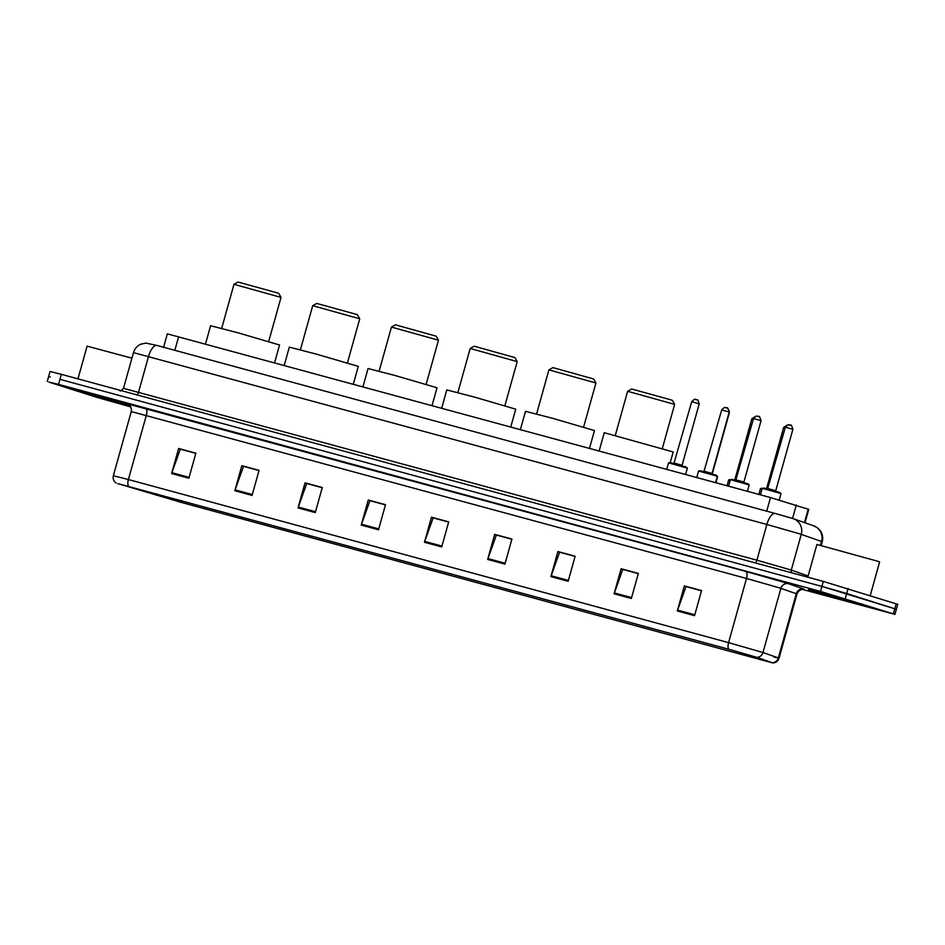 <?xml version="1.0" encoding="UTF-8"?>
<svg xmlns="http://www.w3.org/2000/svg" width="945" height="945" viewBox="0 0 945 945"><rect width="100%" height="100%" fill="white"/><g stroke="black" fill="none" stroke-linecap="round" stroke-linejoin="round"><path stroke-width="1.42" d="M163.591 347.264L167.336 333.857L770.506 497.566L808.755 509.379L805.022 522.774M802.163 589.361L894.95 614.368L897.75 604.339L823.343 581.411L61.342 374.338L50.05 371.468L48.656 376.488L50.215 377.055M894.95 614.368L820.543 591.44L58.543 384.367L59.937 379.347L821.949 586.42L59.937 379.347L61.342 374.338M845.303 598.516L846.696 593.495L821.949 586.42L894.785 608.793L846.696 593.495L848.102 588.487M896.344 609.348L894.785 608.793L896.344 609.348M78.6 391.277L130.091 405.748L78.6 391.277M808.424 589.597L866.104 605.497L829.934 594.901L808.424 589.597L859.3 603.926L863.588 604.599L829.934 594.901L808.424 589.597M118.349 483.745L728.902 649.298L756.413 657.2L772.36 662.823L181.062 502.35L118.349 483.745M117.889 483.616L181.251 502.409L772.833 662.965L756.91 657.342L728.701 649.227L117.889 483.616M694.563 615.656L701.568 590.59L684.322 585.9L677.317 610.978L694.563 615.656M701.509 590.79L686.011 586.585L677.6 610.116A5.209 2.103 105.2 0 0 677.317 610.978M686.294 586.656L684.322 585.9M631.355 598.48L638.347 573.414L621.113 568.725L614.108 593.791L631.355 598.48M638.288 573.615L622.802 569.398L614.38 592.94A5.209 2.103 105.2 0 0 614.108 593.791M623.086 569.481L621.113 568.725M568.134 581.305L575.139 556.227L557.893 551.549L550.9 576.615L568.134 581.305M575.08 556.428L559.594 552.223L551.171 575.753A5.209 2.103 105.2 0 0 550.9 576.615M559.865 552.305L557.893 551.549M504.925 564.13L511.918 539.052L494.684 534.374L487.679 559.44L504.925 564.13M511.871 539.252L496.373 535.047L487.963 558.578A5.209 2.103 105.2 0 0 487.679 559.44M496.657 535.118L494.684 534.374M188.858 478.229L195.863 453.163L178.617 448.473L171.624 473.551L188.858 478.229M195.804 453.364L180.306 449.159L171.895 472.689A5.209 2.103 105.2 0 0 171.624 473.551M180.589 449.229L178.617 448.473M252.067 495.416L259.072 470.338L241.837 465.661L234.832 490.727L252.067 495.416M259.013 470.539L243.526 466.334L235.104 489.864A5.209 2.103 105.2 0 0 234.832 490.727M243.81 466.405L241.837 465.661M315.287 512.592L322.28 487.514L305.046 482.836L298.041 507.902L315.287 512.592M322.233 487.726L306.735 483.509L298.325 507.04A5.209 2.103 105.2 0 0 298.041 507.902M307.019 483.592L305.046 482.836M378.496 529.767L385.501 504.701L368.255 500.011L361.262 525.089L378.496 529.767M385.442 504.902L369.944 500.685L361.533 524.227A5.209 2.103 105.2 0 0 361.262 525.089M370.227 500.767L368.255 500.011M441.717 546.942L448.71 521.876L431.475 517.187L424.47 542.265L441.717 546.942M448.651 522.077L433.164 517.872L424.742 541.402A5.209 2.103 105.2 0 0 424.47 542.265M433.448 517.943L431.475 517.187M129.252 404.873L76.096 390.368L129.252 404.873M58.543 384.367L48.821 382.063L96.898 397.361L130.835 406.929M559.901 552.187L575.115 556.321M623.109 569.362L638.324 573.497M686.33 586.538L701.533 590.672M370.263 500.649L385.477 504.784M307.054 483.474L322.257 487.608M243.834 466.298L259.048 470.433M180.625 449.111L195.839 453.246M496.692 535L511.895 539.134M433.471 517.825L448.686 521.959M131.922 358.179L87.094 346.142L77.962 378.851M87.448 393.675L126.63 404.472L87.448 393.675M233.994 284.291L281.008 297.415L278.751 293.411L277.05 292.796L238.01 282.035L233.994 284.291L221.673 328.399M274.582 362.797L279.555 344.984L238.116 332.841L210.593 325.73L205.49 344.027M312.724 305.684L359.738 318.808L357.47 314.803L355.781 314.189L316.729 303.428L312.724 305.684L300.404 349.792M353.312 384.19L358.285 366.377L316.847 354.245L289.324 347.134L284.221 365.42M391.454 327.076L438.456 340.2L436.2 336.196L395.459 324.82L391.454 327.076L379.134 371.184M432.03 405.582L437.003 387.781L395.565 375.637L368.054 368.526L362.951 386.812M470.185 348.469L517.187 361.604L514.93 357.588L474.189 346.213L470.173 348.481L457.864 392.588M510.761 426.986L515.734 409.173L474.295 397.03L446.784 389.919L441.681 408.205M548.915 369.873L595.917 382.997L593.661 378.98L552.919 367.605L548.903 369.873L536.595 413.981M589.491 448.379L594.464 430.566L553.026 418.422L525.514 411.311L520.4 429.597M627.634 391.265L674.647 404.389L672.391 400.385L670.69 399.77L631.65 389.009L627.634 391.265L615.325 435.373M670.229 462.577L673.194 451.958L604.245 432.704L599.13 451.001M870.239 595.527L879.606 561.98L876.995 561.035L816.917 544.474L807.786 577.182M817.271 592.007L856.453 602.804L817.271 592.007M174.837 350.311L178.629 336.727M804.478 522.597L808.235 509.154M792.548 518.439L796.304 504.984M766.714 511.162L770.506 497.566M820.484 545.23L821.548 541.438A13.017 12.639 -70.7 0 0 813.645 525.798L817.744 527.995L820.52 530.984C822.658 534.315 823.237 537.906 822.245 541.733L799.872 533.89L766.867 524.463L133.481 352.615C134.662 348.693 137.108 345.882 140.817 344.181L145.908 343.094L156.953 345.457A13.017 5.257 -74.8 0 1 157.047 345.48L775.207 513.466M136.871 394.856A3.248 1.311 105.2 0 0 138.561 392.151L148.53 356.43A13.017 5.257 -74.8 0 1 156.953 345.457L775.29 513.489A13.017 5.257 -74.8 0 1 775.384 513.513L791.886 518.238M793.375 518.71L775.29 513.489A13.017 5.257 -74.8 0 0 766.867 524.463L756.898 560.184L791.284 570.083L801.265 534.35A13.017 12.639 -70.7 0 0 793.375 518.71L813.645 525.798M120.121 390.687C119.932 391.584 121.066 390.805 123.5 388.336L756.898 560.184A3.248 1.311 105.2 0 1 755.197 562.889M823.343 581.411L820.543 591.44M896.179 603.772L893.379 613.801M791.733 572.824A3.248 3.166 109.3 0 1 791.284 570.083L808.129 575.966M127.894 403.987L745.747 571.394A6.509 2.622 -74.8 0 1 746.503 578.458L131.261 411.547C132.288 405.133 126.476 403.172 127.717 403.905L127.717 403.917M745.747 571.394L786.996 583.183L804.124 589.137A6.509 6.32 109.3 0 0 796.281 593.72L779.507 587.885L746.503 578.458L728.571 642.635L762.969 652.534L778.361 657.909L773.979 657.035M772.289 662.717A6.509 6.32 -70.7 0 0 778.361 657.909L796.281 593.72L796.978 594.015C799.423 588.003 805.412 589.349 803.971 589.326M756.91 657.342A6.509 6.32 -70.7 0 0 762.969 652.534L780.889 588.345A6.509 6.32 109.3 0 1 788.732 583.75M728.701 649.227A6.509 2.622 -74.8 0 1 728.571 642.635L128.402 479.54A6.509 2.622 105.2 0 0 128.52 486.132M116.2 483.025C113.648 481.253 112.691 478.82 113.341 475.725L128.402 479.54L146.321 415.363A6.509 2.622 -74.8 0 0 145.565 408.287M760.323 659.764L760.619 658.677M156.327 495.322L156.752 493.81M181.062 502.35L181.558 500.555M441.953 546.08L424.742 541.402M378.744 528.905L361.533 524.227M315.524 511.717L298.325 507.04M252.315 494.542L235.104 489.864M189.106 477.367L171.895 472.689M505.162 563.255L487.963 558.578M568.382 580.431L551.171 575.753M631.591 597.606L614.38 592.94M694.799 614.793L677.6 610.116M670.088 462.672L686.176 467.043L687.358 468.106L668.552 462.861L666.733 469.37M674.541 463.18L682.066 465.283L699.217 403.858L691.693 401.755L673.856 463.652M695.756 399.511L696.902 399.829M700.08 470.823L716.168 475.193L717.349 476.256L698.544 471.012L696.737 477.52M704.545 471.331L712.069 473.433L729.209 412.008L721.697 409.906L703.86 471.803M725.748 407.661L726.906 407.98M731.914 479.469L748.015 483.84L749.196 484.915L730.39 479.658L728.571 486.167M736.379 479.977L743.904 482.08L761.056 420.655L753.531 418.552L735.694 480.45M757.595 416.32L758.74 416.627M763.749 488.128L779.849 492.499L781.031 493.562L762.225 488.305L760.406 494.826M768.214 488.636L775.739 490.727L792.89 429.302L785.366 427.211L767.529 489.097M789.429 424.966L790.575 425.285M716.345 475.89L717.196 476.823M729.316 410.815L729.056 412.587M730.237 480.202L728.689 479.859L730.225 479.67M753.366 419.131L751.83 418.753L755.457 416.414M762.072 488.848L760.524 488.506L762.06 488.317M785.2 427.778L783.677 427.4L787.291 425.061M133.481 352.615L123.5 388.336M822.245 541.733L821.217 545.407M772.833 662.965C775.939 662.776 778.018 661.193 779.058 658.204L796.978 594.015M47.25 381.496L48.656 376.488M113.341 475.725L131.261 411.547M281.008 297.427L268.687 341.523M359.738 318.819L347.417 362.927M438.468 340.212L426.148 384.32M517.187 361.604L504.878 405.712M595.917 382.997L583.608 427.105M674.647 404.389L662.339 448.497M699.217 403.858C697.989 400.113 697.256 398.79 697.02 399.853L695.803 399.511C695.603 400.467 696.17 397.03 691.693 401.755M687.358 468.106L685.574 474.484M682.408 466.039L682.066 465.283M668.552 462.861L670.454 462.637L686.2 467.043M729.209 412.008C727.993 408.275 727.26 406.941 727.012 408.004L725.795 407.661C725.595 408.618 726.162 405.181 721.697 409.906M717.349 476.256L715.578 482.635M712.412 474.189L712.069 473.433M698.544 471.012L700.458 470.787L716.192 475.193M761.056 420.655C759.827 416.922 759.095 415.587 758.847 416.662L757.63 416.32C757.429 417.277 757.996 413.827 753.531 418.552M749.196 484.915L747.412 491.294M744.247 482.836L743.904 482.08M730.39 479.658L732.292 479.446L748.027 483.852M792.89 429.302C791.662 425.569 790.93 424.246 790.681 425.309L789.465 424.966C789.276 425.923 789.831 422.486 785.366 427.211M781.031 493.562L779.235 499.976M776.081 491.494L775.739 490.727M762.225 488.305L764.127 488.092L779.873 492.499M717.503 476.953L715.897 482.73M729.363 412.705L712.235 474.024M751.83 418.753L734.714 480.072M728.689 479.859L727.048 485.754M783.677 427.4L766.549 488.73M760.524 488.506L758.882 494.412"/></g></svg>

